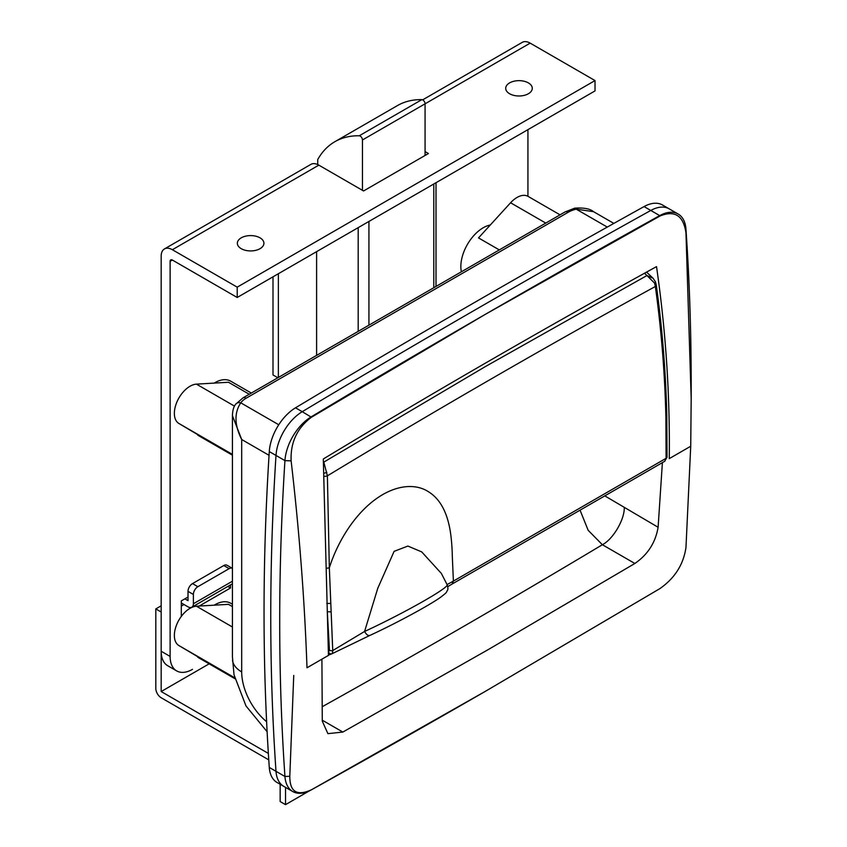 <?xml version="1.0" encoding="UTF-8"?>
<svg xmlns="http://www.w3.org/2000/svg" width="847" height="847" viewBox="0 0 847 847"><rect width="100%" height="100%" fill="white"/><g stroke="black" fill="none" stroke-linecap="round" stroke-linejoin="round"><path stroke-width="1.27" d="M499.296 249.907L478.513 237.912L510.582 202.772A22.138 12.779 -60 0 1 516.988 197.478A22.138 12.779 -60 0 1 528.062 196.377L560.036 214.842M461.382 271.802A31.625 18.263 -60 0 1 483.214 227.769A31.625 18.263 -60 0 1 490.286 225.006M214.185 605.182A31.625 18.263 -60 0 1 214.852 604.779A31.625 18.263 -60 0 1 230.659 603.212L232.427 604.229M232.427 415.761L232.427 656.838L234.026 674.773L245.979 705.932L267.123 731.734M197.489 656.901A31.625 18.263 -60 0 0 199.034 657.992L234.884 678.691L178.791 645.488A22.138 12.779 -60 0 1 175.594 627.701A22.138 12.779 -60 0 1 190.014 608.337A22.138 12.779 -60 0 1 196.43 606.219L228.489 604.345L232.427 606.611M197.489 434.829A31.625 18.263 -60 0 0 199.034 435.919L232.427 455.188L178.791 423.415A22.138 12.779 -60 0 1 175.594 405.618A22.138 12.779 -60 0 1 190.014 386.253A22.138 12.779 -60 0 1 196.43 384.136L228.489 382.262L249.272 394.257M214.185 383.098A31.625 18.263 -60 0 1 214.852 382.706A31.625 18.263 -60 0 1 230.659 381.139L251.337 393.072M662.396 462.589L658.108 527.268C655.536 542.535 647.786 554.605 634.858 563.477L602.376 544.727L588.178 530.317L580.047 510.169M634.858 563.477L488.751 649.3L342.844 732.062L327.905 733.65L322.284 721.146L321.913 659.167L306.995 667.785C304.634 600.301 299.34 531.334 291.124 460.884C290.362 442.536 297.128 427.989 311.421 417.253L485.447 314.269A12650.58 7303.85 120 0 0 311.177 416.851A37.956 21.916 120 0 0 284.941 460.609L275.995 455.442A2530.116 1460.768 120 0 0 275.995 771.31A37.956 21.916 120 0 0 283.777 786.365A37.956 21.916 -60 0 1 275.995 771.31L284.941 776.477A2530.116 1460.768 -60 0 1 284.941 460.609L291.124 460.884M311.177 789.944L311.368 789.828C296.948 796.328 289.759 791.807 289.801 776.265L284.941 776.477A37.956 21.916 120 0 0 292.723 791.522A37.956 21.916 120 0 0 311.177 789.944A12650.58 7303.85 120 0 0 485.447 691.29A12650.58 7303.85 120 0 0 485.575 691.216L659.908 588.601C674.773 578.194 683.465 564.504 685.964 547.543L690.729 446.231L691.184 398.556L685.964 232.925C683.455 215.593 674.784 209.961 659.951 216.027L485.447 314.269A12650.58 7303.85 120 0 1 659.718 215.614L650.771 210.458A12650.58 7303.85 120 0 0 302.231 411.684A37.956 21.916 120 0 0 275.995 455.442A37.956 21.916 -60 0 1 302.231 411.684L311.421 417.253M306.995 667.785L328.456 655.387L323.3 459C434.13 391.981 545.203 327.853 656.52 266.625C665.753 330.404 670.009 394.406 669.268 458.629L690.57 446.327M604.8 495.876L658.108 527.268M269.05 455.315L241.691 439.508L232.427 415.665C232.607 410.372 233.687 406.56 235.657 404.241L235.657 404.241A6.321 4.754 36.3 0 1 240.76 402.823C234.111 412.849 234.418 425.078 241.691 439.508L241.691 671.925A31.625 18.263 180 0 1 232.491 660.184M691.184 398.556L691.184 383.998A2530.116 1460.768 120 0 0 685.954 229.082A37.956 21.916 120 0 0 678.172 214.037A37.956 21.916 120 0 0 659.718 215.614L659.951 216.027M678.172 214.037L662.513 204.995A37.956 21.916 120 0 0 644.059 206.583L650.771 210.458A37.956 21.916 -60 0 1 669.225 208.87A37.956 21.916 120 0 0 650.771 210.458A12650.58 7303.85 120 0 0 476.501 309.113A12650.58 7303.85 120 0 0 302.231 411.684L295.518 407.809A37.956 21.916 120 0 0 269.282 451.567A2530.116 1460.768 120 0 0 269.282 767.435A37.956 21.916 120 0 0 277.064 782.49L292.723 791.522M289.801 776.265L293.74 675.44M311.368 789.828L485.447 691.29M690.729 446.231L669.268 458.629M235.657 404.241L242.994 397.878L565.023 211.962L574.7 208.171C583.774 207.557 590.063 208.722 593.546 211.676L576.204 209.156A25.304 14.611 0 0 0 568.189 212.269L246.159 398.196A25.304 14.611 0 0 0 240.76 402.823L278.758 424.76M574.7 208.171A6.321 2.012 76.2 0 1 576.204 209.156L607.267 227.081M323.459 464.971L323.808 462.113L485.193 366.677L646.96 275.54L644.482 273.253M655.366 283.967A3.166 1.768 172.1 0 1 656.266 285.005A3.166 1.768 172.1 0 1 655.356 286.487C545.807 346.656 436.48 409.779 327.387 475.834L329.335 567.85C335.772 547.226 349.599 520.958 370.34 503.372C392.913 484.315 415.168 482.917 428.54 491.8C439.9 498.798 447.163 512.033 450.318 531.493C451.493 539.306 452.16 547.575 452.309 556.299L453.389 581.106L666.102 458.291L665.88 417.222A2530.116 1460.768 -120 0 0 665.668 409.059C664.419 368.032 660.988 327.164 655.356 286.487L654.572 283.11L646.96 275.54L653.111 278.282L655.472 281.85A3.166 1.091 160.1 0 1 654.572 283.11M328.371 652.254L329.462 650.305L327.27 611.174M441.361 573.43L421.721 551.905L407.883 546.061L394.12 551.344L377.794 588.22L364.581 631.47A63.25 4.5 -27.1 0 0 447.184 584.801L441.689 574.075M326.127 568.326L329.335 567.85L332.744 650.56L364.581 631.47C366.476 634.774 368.307 636.055 370.075 635.303L369.853 635.43C394.871 623.953 429.291 605.425 440.8 597.124C447.745 591.725 445.85 592.879 447.438 590.338C448.137 589.501 448.052 587.649 447.184 584.801M447.004 584.631L453.389 581.106L452.086 584.049L664.747 461.266L666.102 458.291A3.166 1.758 0.7 0 0 667.023 457.073L664.747 461.266M323.808 462.113L327.387 475.834A3.166 1.525 178.9 0 1 323.745 476.173M329.462 650.305A3.166 1.758 -4 0 0 332.744 650.56L332.363 653.577L369.853 635.43M665.668 409.059L666.589 407.767C665.34 366.635 661.899 325.714 656.266 285.005L655.472 281.85M328.53 652.19A3.166 2.605 68.8 0 0 331.908 653.789L328.456 655.112M326.847 472.319A3.166 0.858 166.3 0 1 323.67 473.198M644.059 206.583A12650.58 7303.85 120 0 0 469.789 305.238A12650.58 7303.85 120 0 0 295.518 407.809M269.282 451.567L275.995 455.442A2530.116 1460.768 120 0 0 275.995 771.31L269.282 767.435M509.598 93.742A13.287 7.665 180 0 1 505.712 88.321A13.287 7.665 180 0 1 513.907 81.238A13.287 7.665 180 0 1 528.38 82.9A13.287 7.665 180 0 1 532.276 88.321A13.287 7.665 180 0 1 524.071 95.404A13.287 7.665 180 0 1 509.598 93.742M241.236 248.679A13.287 7.665 180 0 1 237.351 243.258A13.287 7.665 180 0 1 245.545 236.175A13.287 7.665 180 0 1 260.029 237.838A13.287 7.665 180 0 1 263.915 243.258A13.287 7.665 180 0 1 255.72 250.341A13.287 7.665 180 0 1 241.236 248.679M277.848 377.762L272.999 374.956L272.999 276.831M422.664 99.851L522.271 42.35A15.818 9.126 60 0 1 530.169 43.133L595.028 80.571L595.028 90.904L237.213 297.488L172.365 260.04A3.166 1.821 -120 0 0 170.776 259.891A3.166 1.821 -120 0 0 170.12 261.331L170.12 656.425A31.625 18.263 120 0 0 176.674 670.909A31.625 18.263 120 0 0 192.491 669.342M527.935 129.644L527.935 196.313M181.311 616.404L181.311 600.904L188.013 597.029M199.225 606.05L230.5 587.998L230.5 584.885M181.311 606.071L183.99 604.525M176.674 670.909L167.727 665.742A31.625 18.263 -60 0 1 161.174 651.258L161.174 256.175A15.818 9.126 60 0 1 164.456 248.933A15.818 9.126 60 0 1 172.365 249.717L237.213 287.154L237.213 297.488M425.067 151.592L428.423 153.529L363.564 190.967L318.843 165.144A15.818 9.126 -120 0 0 310.934 164.36L164.456 248.933M595.028 80.571L237.213 287.154M227.811 586.442L230.5 587.998M278.367 377.466L278.367 273.729M316.609 355.391L316.609 251.654M317.72 164.562L317.72 159.554A126.51 73.043 60 0 1 334.861 141.703A126.51 73.043 60 0 1 359.244 135.785A3.166 1.821 60 0 1 362.452 139.967L362.452 190.321M334.861 141.703L397.487 105.557A126.51 73.043 60 0 1 421.859 99.639A3.166 1.821 60 0 1 425.067 103.81L425.067 155.467M181.311 602.969L188.013 606.844A7.591 4.383 -120 0 0 191.814 607.225A7.591 4.383 -120 0 0 193.381 603.752L193.381 594.456L188.013 591.354L188.013 600.65L184.879 598.84M232.427 568.379A6.321 3.653 120 0 0 232.322 568.316A6.321 3.653 120 0 0 229.166 568.633L223.799 565.531A6.321 3.653 -60 0 1 226.954 565.214L232.322 568.316M188.013 591.354A6.321 3.653 -60 0 1 192.491 583.604L197.859 586.706L229.166 568.633M197.859 586.706A6.321 3.653 120 0 0 193.381 594.456M192.491 583.604L223.799 565.531M161.174 605.817L155.816 608.908L155.816 688.452A7.591 4.383 -120 0 0 161.174 697.748L268.774 759.865M280.156 784.269L280.156 801.548L285.524 804.65L309.43 790.844M285.524 804.65L285.524 787.371M268.361 753.428L161.174 691.544L209.167 663.836M161.174 691.544L161.174 612.01L155.816 608.908M232.427 583.731A7.591 4.383 60 0 1 232.067 583.985L191.814 607.225M545.764 223.079L510.582 202.772M234.661 677.748L178.791 645.488M232.427 454.384L178.791 423.415M624.281 507.734C624.514 519.814 612.942 539.359 602.376 544.727A10972.186 6334.829 -60 0 1 456.374 630.602A10972.186 6334.829 -60 0 1 322.252 706.705M241.691 671.925A44.277 25.558 -120 0 0 266.614 721.708M685.954 229.082L685.964 232.925M322.284 720.194L342.844 732.062M242.994 397.878A6.321 3.653 60 0 1 246.159 398.196M565.023 211.962A6.321 3.653 60 0 1 568.189 212.269M234.492 406.115L196.43 384.136M232.427 627.002L196.43 606.219M327.281 611.735L331.05 611.873M665.88 417.222L666.811 415.93L666.589 407.767M330.658 603.477L326.773 603.413M172.365 260.04L170.12 261.331M318.843 165.144L172.365 249.717M530.169 43.133L362.452 139.967M161.174 651.258L170.12 656.425M433.791 287.726L433.791 184M368.932 325.174L368.932 221.438M358.196 331.368L358.196 227.631M421.859 99.639L359.244 135.785M193.381 603.752L232.427 581.211M593.546 211.676L613.853 223.407M452.086 584.049L447.798 586.6M646.557 272.109L653.026 278.197M667.023 457.073L666.811 415.93M436.014 286.445L436.014 182.708"/></g></svg>

